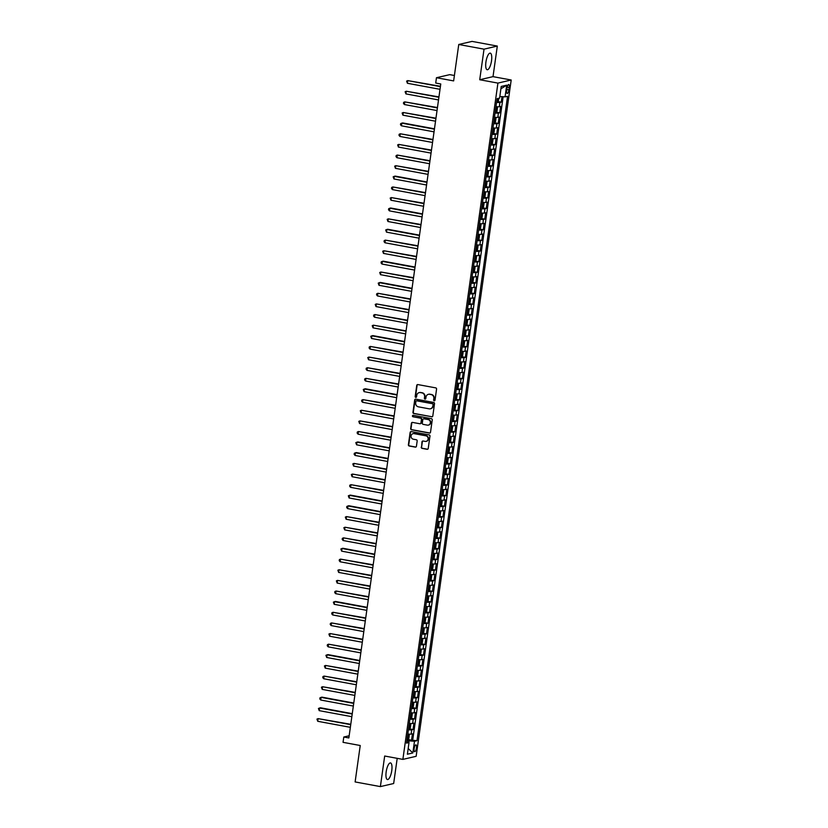 <?xml version="1.0" encoding="UTF-8"?>
<svg xmlns="http://www.w3.org/2000/svg" width="828" height="828" viewBox="0 0 828 828"><rect width="100%" height="100%" fill="white"/><g stroke="black" fill="none" stroke-linecap="round" stroke-linejoin="round"><path stroke-width="1.24" d="M434.214 400.793A0.745 0.704 -103.1 0 0 435.01 400.193L436.573 389.108A1.066 1.004 -103.1 0 0 435.725 387.877L417.871 384.575A1.066 1.004 -103.1 0 0 416.732 385.434L415.18 396.529A0.745 0.704 -103.1 0 0 416.039 397.378A0.745 0.704 -103.1 0 0 416.567 396.788L416.763 395.349A3.405 3.198 -103.1 0 1 420.407 392.596L421.897 392.865A3.405 3.198 -103.1 0 1 424.598 396.798L424.402 398.237A0.745 0.704 -103.1 0 0 425.261 399.086A0.745 0.704 -103.1 0 0 425.789 398.485L425.996 397.057A3.405 3.198 -103.1 0 1 429.639 394.304L431.119 394.573A3.405 3.198 -103.1 0 1 433.831 398.506L433.624 399.934A0.745 0.704 -103.1 0 0 434.214 400.793M428.573 394.294A3.405 3.198 -103.1 0 1 429.991 394.221L431.481 394.49A3.405 3.198 -103.1 0 1 434.182 398.423L433.986 399.852A0.745 0.704 -103.1 0 0 434.659 400.721M417.664 384.565A1.066 1.004 -103.1 0 0 417.095 385.351L415.532 396.446A0.745 0.704 -103.1 0 0 416.215 397.316M419.351 392.586A3.405 3.198 -103.1 0 1 420.769 392.513L422.259 392.782A3.405 3.198 -103.1 0 1 424.961 396.715L424.764 398.154A0.745 0.704 -103.1 0 0 425.437 399.013M391.768 770.578A8.446 2.66 100.5 0 0 390.505 762.93A8.446 2.66 100.5 0 0 386.169 771.882A8.446 2.66 100.5 0 0 387.432 779.541A8.446 2.66 100.5 0 0 391.768 770.578M491.521 60.786A8.446 2.66 100.5 0 0 490.259 53.137A8.446 2.66 100.5 0 0 485.922 62.09A8.446 2.66 100.5 0 0 487.185 69.749A8.446 2.66 100.5 0 0 491.521 60.786M416.453 748.005A3.467 1.087 100.5 0 0 415.935 744.869A3.467 1.087 100.5 0 0 414.155 748.543A3.467 1.087 100.5 0 0 414.673 751.679A3.467 1.087 100.5 0 0 416.453 748.005M421.245 447.151A1.066 1.004 -103.1 0 0 422.083 448.372L427.093 449.304A1.066 1.004 -103.1 0 0 428.231 448.445L429.97 436.128A1.066 1.004 -103.1 0 0 429.121 434.897L411.268 431.595A1.066 1.004 -103.1 0 0 410.129 432.454L408.39 444.771A1.066 1.004 -103.1 0 0 409.239 446.002L415.294 447.12A1.066 1.004 -103.1 0 0 416.432 446.261L417.167 440.993A1.066 1.004 -103.1 0 0 416.329 439.761L413.327 439.202A2.846 2.67 -103.1 0 1 413.068 433.644A2.846 2.67 -103.1 0 1 414.114 433.624L425.861 435.797A2.846 2.67 -103.1 0 1 426.12 441.355A2.846 2.67 -103.1 0 1 425.085 441.376L423.118 441.013A1.066 1.004 -103.1 0 0 421.98 441.883L421.597 447.068A1.066 1.004 -103.1 0 0 422.446 448.29L427.455 449.221A1.066 1.004 -103.1 0 0 427.662 449.231M484.028 49.162L479.722 79.736L493.012 76.642L497.307 46.068L484.028 49.162L458.753 44.484L453.64 80.906L436.459 77.728L435.714 83.048L440.765 83.98L348.857 737.945L343.806 737.013L343.051 742.333L360.232 745.51L355.119 781.932L380.383 786.6L393.662 783.516L397.202 758.345M479.722 79.736L497.918 83.1L402.874 759.39L384.678 756.026L380.383 786.6M431.657 416.846A1.066 1.004 -103.1 0 0 432.796 415.987L434.524 403.671A1.066 1.004 -103.1 0 0 433.686 402.439L415.822 399.137A1.066 1.004 -103.1 0 0 414.683 399.996L412.955 412.313A1.066 1.004 -103.1 0 0 413.803 413.545L432.019 416.763A1.066 1.004 -103.1 0 0 432.216 416.774M432.247 419.899L430.519 432.216A1.066 1.004 -103.1 0 1 429.38 433.075L411.516 429.773A1.066 1.004 -103.1 0 1 410.678 428.542L411.412 423.274A1.066 1.004 -103.1 0 1 412.551 422.415L419.796 423.75A1.066 1.004 -103.1 0 0 420.934 422.891L421.431 419.392A1.066 1.004 -103.1 0 0 420.583 418.171L413.037 416.774A0.745 0.704 -103.1 0 1 412.975 415.314A0.745 0.704 -103.1 0 1 413.244 415.314L431.398 418.668A1.066 1.004 -103.1 0 1 432.247 419.899M458.753 44.484L472.043 41.4L497.307 46.068M408.049 739.528L411.547 740.17L412.447 733.794L411.133 734.094L411.733 729.841A4.337 0.559 -172 0 1 408.39 729.747M409.549 728.899L413.048 729.54L413.938 723.165L412.634 723.465L413.224 719.211A4.337 0.559 -172 0 1 409.881 719.118M411.04 718.259L414.538 718.911L415.439 712.525L414.124 712.836L414.724 708.582A4.337 0.559 -172 0 1 411.381 708.489M412.541 707.63L416.029 708.271L416.929 701.896L415.615 702.196L416.215 697.942A4.337 0.559 -172 0 1 412.872 697.849M414.031 696.99L417.529 697.642L418.419 691.256L417.115 691.566L417.705 687.312A4.337 0.559 -172 0 1 414.373 687.219M415.521 686.36L419.02 687.002L419.92 680.626L418.606 680.926L419.206 676.673A4.337 0.559 -172 0 1 415.863 676.579M417.022 675.731L420.51 676.372L421.411 669.997L420.106 670.297L420.696 666.043A4.337 0.559 -172 0 1 417.353 665.95M418.513 665.091L422.011 665.743L422.911 659.357L421.597 659.668L422.197 655.414A4.337 0.559 -172 0 1 418.854 655.321M420.013 654.462L423.501 655.103L424.402 648.728L423.087 649.028L423.688 644.774A4.337 0.559 -172 0 1 420.345 644.681M421.504 643.822L425.002 644.474L425.892 638.088L424.588 638.398L425.178 634.144A4.337 0.559 -172 0 1 421.845 634.051M422.994 633.192L426.492 633.834L427.393 627.458L426.078 627.759L426.679 623.505A4.337 0.559 -172 0 1 423.336 623.412M424.495 622.563L427.983 623.205L428.883 616.829L427.569 617.129L428.169 612.875A4.337 0.559 -172 0 1 424.826 612.782M425.985 611.923L429.484 612.575L430.374 606.189L429.07 606.5L429.67 602.246A4.337 0.559 -172 0 1 426.327 602.153M427.486 601.294L430.974 601.935L431.874 595.56L430.56 595.86L431.16 591.606A4.337 0.559 -172 0 1 427.817 591.513M428.976 590.654L432.475 591.306L433.365 584.92L432.061 585.23L432.651 580.977A4.337 0.559 -172 0 1 429.318 580.883M430.467 580.024L433.965 580.666L434.866 574.29L433.551 574.591L434.151 570.337A4.337 0.559 -172 0 1 430.808 570.244M431.968 569.395L435.456 570.037L436.356 563.661L435.042 563.961L435.642 559.707A4.337 0.559 -172 0 1 432.299 559.614M433.458 558.755L436.956 559.407L437.846 553.021L436.542 553.332L437.143 549.078A4.337 0.559 -172 0 1 433.8 548.985M434.948 548.126L438.447 548.767L439.347 542.392L438.033 542.692L438.633 538.438A4.337 0.559 -172 0 1 435.29 538.345M436.449 537.486L439.947 538.138L440.838 531.752L439.533 532.062L440.123 527.809A4.337 0.559 -172 0 1 436.791 527.715M437.94 526.856L441.438 527.498L442.338 521.122L441.024 521.423L441.624 517.169A4.337 0.559 -172 0 1 438.281 517.076M439.44 516.227L442.928 516.869L443.829 510.493L442.514 510.793L443.115 506.539A4.337 0.559 -172 0 1 439.771 506.446M440.931 505.587L444.429 506.239L445.319 499.853L444.015 500.164L444.615 495.91A4.337 0.559 -172 0 1 441.272 495.817M442.421 494.958L445.919 495.599L446.82 489.224L445.505 489.524L446.106 485.27A4.337 0.559 -172 0 1 442.763 485.177M443.922 484.318L447.42 484.97L448.31 478.584L447.006 478.894L447.596 474.641A4.337 0.559 -172 0 1 444.253 474.547M445.412 473.688L448.911 474.33L449.811 467.955L448.497 468.255L449.097 464.001A4.337 0.559 -172 0 1 445.754 463.908M446.913 463.059L450.401 463.701L451.301 457.325L449.987 457.625L450.587 453.371A4.337 0.559 -172 0 1 447.244 453.278M448.403 452.419L451.902 453.071L452.792 446.685L451.488 446.996L452.078 442.742A4.337 0.559 -172 0 1 448.745 442.649M449.894 441.79L453.392 442.431L454.293 436.056L452.978 436.356L453.578 432.102A4.337 0.559 -172 0 1 450.235 432.009M451.395 431.15L454.882 431.802L455.783 425.416L454.479 425.727L455.069 421.473A4.337 0.559 -172 0 1 451.726 421.38M452.885 420.52L456.383 421.162L457.284 414.787L455.969 415.087L456.57 410.833A4.337 0.559 -172 0 1 453.226 410.74M454.386 409.891L457.874 410.533L458.774 404.157L457.46 404.457L458.06 400.203A4.337 0.559 -172 0 1 454.717 400.11M455.876 399.251L459.374 399.903L460.264 393.517L458.96 393.828L459.55 389.574A4.337 0.559 -172 0 1 456.218 389.481M457.366 388.622L460.865 389.264L461.765 382.888L460.451 383.188L461.051 378.934A4.337 0.559 -172 0 1 457.708 378.841M458.867 377.982L462.355 378.634L463.256 372.248L461.941 372.559L462.541 368.305A4.337 0.559 -172 0 1 459.198 368.212M460.358 367.353L463.856 367.994L464.746 361.619L463.442 361.919L464.042 357.665A4.337 0.559 -172 0 1 460.699 357.572M461.858 356.723L465.346 357.365L466.247 350.989L464.932 351.289L465.533 347.036A4.337 0.559 -172 0 1 462.19 346.942M463.349 346.083L466.847 346.735L467.737 340.349L466.433 340.66L467.023 336.406A4.337 0.559 -172 0 1 463.69 336.313M464.839 335.454L468.337 336.096L469.238 329.72L467.923 330.02L468.524 325.766A4.337 0.559 -172 0 1 465.181 325.673M466.34 324.814L469.828 325.466L470.728 319.08L469.414 319.391L470.014 315.137A4.337 0.559 -172 0 1 466.671 315.044M467.83 314.185L471.329 314.826L472.219 308.451L470.915 308.751L471.515 304.497A4.337 0.559 -172 0 1 468.172 304.404M469.331 303.555L472.819 304.197L473.719 297.821L472.405 298.121L473.005 293.868A4.337 0.559 -172 0 1 469.662 293.774M470.821 292.915L474.32 293.567L475.21 287.181L473.906 287.492L474.496 283.238A4.337 0.559 -172 0 1 471.163 283.145M472.312 282.286L475.81 282.928L476.711 276.552L475.396 276.852L475.996 272.598A4.337 0.559 -172 0 1 472.653 272.505M473.813 271.646L477.301 272.298L478.201 265.912L476.887 266.223L477.487 261.969A4.337 0.559 -172 0 1 474.144 261.876M475.303 261.017L478.801 261.658L479.691 255.283L478.387 255.583L478.988 251.329A4.337 0.559 -172 0 1 475.645 251.236M476.793 250.387L480.292 251.029L481.192 244.653L479.878 244.953L480.478 240.7A4.337 0.559 -172 0 1 477.135 240.606M478.294 239.747L481.792 240.399L482.683 234.013L481.378 234.324L481.968 230.07A4.337 0.559 -172 0 1 478.625 229.977M479.785 229.118L483.283 229.76L484.183 223.384L482.869 223.684L483.469 219.43A4.337 0.559 -172 0 1 480.126 219.337M481.285 218.478L484.773 219.13L485.674 212.744L484.359 213.055L484.96 208.801A4.337 0.559 -172 0 1 481.617 208.708M482.776 207.849L486.274 208.49L487.164 202.115L485.86 202.415L486.45 198.161A4.337 0.559 -172 0 1 483.117 198.068M484.266 197.219L487.764 197.861L488.665 191.485L487.35 191.785L487.951 187.532A4.337 0.559 -172 0 1 484.608 187.438M485.767 186.579L489.255 187.231L490.155 180.846L488.851 181.156L489.441 176.902A4.337 0.559 -172 0 1 486.098 176.809M487.257 175.95L490.756 176.592L491.656 170.216L490.342 170.516L490.942 166.262A4.337 0.559 -172 0 1 487.599 166.169M488.758 165.31L492.246 165.962L493.146 159.576L491.832 159.887L492.432 155.633A4.337 0.559 -172 0 1 489.089 155.54M490.248 154.681L493.747 155.322L494.637 148.947L493.333 149.247L493.923 144.993A4.337 0.559 -172 0 1 490.59 144.9M491.739 144.051L495.237 144.693L496.138 138.317L494.823 138.618L495.423 134.364A4.337 0.559 -172 0 1 492.08 134.271M493.24 133.411L496.728 134.064L497.628 127.678L496.314 127.988L496.914 123.734A4.337 0.559 -172 0 1 493.571 123.641M494.73 122.782L498.228 123.424L499.118 117.048L497.814 117.348L498.415 113.094A4.337 0.559 -172 0 1 495.072 113.001M496.231 112.142L499.719 112.794L500.619 106.408L499.305 106.719A4.337 0.559 -172 0 1 495.962 106.626M507.015 88.078L506.684 90.418A3.353 1.056 100.5 0 0 507.181 93.46A3.353 1.056 100.5 0 0 508.909 89.9L509.241 87.561A3.353 1.056 100.5 0 0 508.734 84.518A3.353 1.056 100.5 0 0 507.015 88.078M497.918 83.1L511.197 80.005L416.153 756.306L402.874 759.39M411.547 740.17L416.991 740.677L507.564 96.286L505.049 96.866L499.822 96.472M416.991 740.677L414.486 741.267L412.841 752.962L407.386 754.225L409.022 742.53L406.517 743.12L497.079 98.718L499.594 98.139L501.23 86.443L506.695 85.17L505.049 96.866M497.721 101.513L501.219 102.154L499.905 102.465A4.337 0.559 -172 0 1 496.562 102.372M499.719 112.794L498.415 113.094M498.228 123.424L496.914 123.734M496.728 134.064L495.423 134.364M495.237 144.693L493.923 144.993M493.747 155.322L492.432 155.633M492.246 165.962L490.942 166.262M490.756 176.592L489.441 176.902M489.255 187.231L487.951 187.532M487.764 197.861L486.45 198.161M486.274 208.49L484.96 208.801M484.773 219.13L483.469 219.43M483.283 229.76L481.968 230.07M481.792 240.399L480.478 240.7M480.292 251.029L478.988 251.329M478.801 261.658L477.487 261.969M477.301 272.298L475.996 272.598M475.81 282.928L474.496 283.238M474.32 293.567L473.005 293.868M472.819 304.197L471.515 304.497M471.329 314.826L470.014 315.137M469.828 325.466L468.524 325.766M468.337 336.096L467.023 336.406M466.847 346.735L465.533 347.036M465.346 357.365L464.042 357.665M463.856 367.994L462.541 368.305M462.355 378.634L461.051 378.934M460.865 389.264L459.55 389.574M459.374 399.903L458.06 400.203M457.874 410.533L456.57 410.833M456.383 421.162L455.069 421.473M454.882 431.802L453.578 432.102M453.392 442.431L452.078 442.742M451.902 453.071L450.587 453.371M450.401 463.701L449.097 464.001M448.911 474.33L447.596 474.641M447.42 484.97L446.106 485.27M445.919 495.599L444.615 495.91M444.429 506.239L443.115 506.539M442.928 516.869L441.624 517.169M441.438 527.498L440.123 527.809M439.947 538.138L438.633 538.438M438.447 548.767L437.143 549.078M436.956 559.407L435.642 559.707M435.456 570.037L434.151 570.337M433.965 580.666L432.651 580.977M432.475 591.306L431.16 591.606M430.974 601.935L429.67 602.246M429.484 612.575L428.169 612.875M427.983 623.205L426.679 623.505M426.492 633.834L425.178 634.144M425.002 644.474L423.688 644.774M423.501 655.103L422.197 655.414M422.011 665.743L420.696 666.043M420.51 676.372L419.206 676.673M419.02 687.002L417.705 687.312M417.529 697.642L416.215 697.942M416.029 708.271L414.724 708.582M414.538 718.911L413.224 719.211M413.048 729.54L411.733 729.841M412.748 739.89L503.145 96.721M501.219 102.154L501.996 96.638M408.784 742.426L409.001 740.853L406.89 740.46M454.396 75.503L449.739 74.644L436.459 77.728M493.012 76.642L511.197 80.005M349.157 735.771L343.806 737.013M494.471 117.255A4.337 0.559 8 0 0 497.814 117.348M492.981 127.895A4.337 0.559 8 0 0 496.314 127.988M491.48 138.524A4.337 0.559 8 0 0 494.823 138.618M489.99 149.154A4.337 0.559 8 0 0 493.333 149.247M488.489 159.794A4.337 0.559 8 0 0 491.832 159.887M486.999 170.423A4.337 0.559 8 0 0 490.342 170.516M485.508 181.063A4.337 0.559 8 0 0 488.851 181.156M484.007 191.692A4.337 0.559 8 0 0 487.35 191.785M482.517 202.322A4.337 0.559 8 0 0 485.86 202.415M481.016 212.962A4.337 0.559 8 0 0 484.359 213.055M479.526 223.591A4.337 0.559 8 0 0 482.869 223.684M478.035 234.231A4.337 0.559 8 0 0 481.378 234.324M476.535 244.86A4.337 0.559 8 0 0 479.878 244.953M475.044 255.49A4.337 0.559 8 0 0 478.387 255.583M473.554 266.13A4.337 0.559 8 0 0 476.887 266.223M472.053 276.759A4.337 0.559 8 0 0 475.396 276.852M470.563 287.399A4.337 0.559 8 0 0 473.906 287.492M469.062 298.028A4.337 0.559 8 0 0 472.405 298.121M467.572 308.658A4.337 0.559 8 0 0 470.915 308.751M466.081 319.297A4.337 0.559 8 0 0 469.414 319.391M464.58 329.927A4.337 0.559 8 0 0 467.923 330.02M463.09 340.567A4.337 0.559 8 0 0 466.433 340.66M461.589 351.196A4.337 0.559 8 0 0 464.932 351.289M460.099 361.826A4.337 0.559 8 0 0 463.442 361.919M458.608 372.465A4.337 0.559 8 0 0 461.941 372.559M457.108 383.095A4.337 0.559 8 0 0 460.451 383.188M455.617 393.735A4.337 0.559 8 0 0 458.96 393.828M454.117 404.364A4.337 0.559 8 0 0 457.46 404.457M452.626 414.994A4.337 0.559 8 0 0 455.969 415.087M451.136 425.633A4.337 0.559 8 0 0 454.479 425.727M449.635 436.263A4.337 0.559 8 0 0 452.978 436.356M448.145 446.903A4.337 0.559 8 0 0 451.488 446.996M446.644 457.532A4.337 0.559 8 0 0 449.987 457.625M445.154 468.162A4.337 0.559 8 0 0 448.497 468.255M443.663 478.801A4.337 0.559 8 0 0 447.006 478.894M442.162 489.431A4.337 0.559 8 0 0 445.505 489.524M440.672 500.071A4.337 0.559 8 0 0 444.015 500.164M439.182 510.7A4.337 0.559 8 0 0 442.514 510.793M437.681 521.329A4.337 0.559 8 0 0 441.024 521.423M436.19 531.969A4.337 0.559 8 0 0 439.533 532.062M434.69 542.599A4.337 0.559 8 0 0 438.033 542.692M433.199 553.239A4.337 0.559 8 0 0 436.542 553.332M431.709 563.868A4.337 0.559 8 0 0 435.042 563.961M430.208 574.497A4.337 0.559 8 0 0 433.551 574.591M428.718 585.137A4.337 0.559 8 0 0 432.061 585.23M427.217 595.767A4.337 0.559 8 0 0 430.56 595.86M425.727 606.406A4.337 0.559 8 0 0 429.07 606.5M424.236 617.036A4.337 0.559 8 0 0 427.569 617.129M422.735 627.665A4.337 0.559 8 0 0 426.078 627.759M421.245 638.305A4.337 0.559 8 0 0 424.588 638.398M419.744 648.935A4.337 0.559 8 0 0 423.087 649.028M418.254 659.574A4.337 0.559 8 0 0 421.597 659.668M416.763 670.204A4.337 0.559 8 0 0 420.106 670.297M415.263 680.833A4.337 0.559 8 0 0 418.606 680.926M413.772 691.473A4.337 0.559 8 0 0 417.115 691.566M412.272 702.103A4.337 0.559 8 0 0 415.615 702.196M410.781 712.742A4.337 0.559 8 0 0 414.124 712.836M409.291 723.372A4.337 0.559 8 0 0 412.634 723.465M409.022 742.53L406.724 741.577M407.79 734.001A4.337 0.559 8 0 0 411.133 734.094M409.001 740.853L414.486 741.267M500.899 88.834L506.695 85.17M412.841 752.962L408.183 748.512M415.625 399.117A1.066 1.004 -103.1 0 0 415.045 399.914L413.317 412.23A1.066 1.004 -103.1 0 0 414.166 413.462L432.019 416.763M432.982 404.561A0.745 0.704 -103.1 0 0 432.382 403.702L416.712 400.804A0.745 0.704 -103.1 0 0 415.915 401.404L415.697 402.915A3.405 3.198 -103.1 0 0 418.409 406.838L429.121 408.825A3.405 3.198 -103.1 0 0 432.765 406.072L433.334 404.478A0.745 0.704 -103.1 0 0 432.744 403.619L432.382 403.702M416.629 400.793A0.745 0.704 -103.1 0 1 417.074 400.721L432.744 403.619M430.539 408.753A3.405 3.198 -103.1 0 0 433.127 405.989L432.765 406.072M433.334 404.478L433.127 405.989M412.354 422.394A1.066 1.004 -103.1 0 0 411.775 423.191L411.03 428.459A1.066 1.004 -103.1 0 0 411.878 429.691L429.732 432.992A1.066 1.004 -103.1 0 0 429.939 433.003M420.355 423.688A1.066 1.004 -103.1 0 0 421.297 422.808L421.783 419.31A1.066 1.004 -103.1 0 0 420.945 418.088L413.037 416.774M413.162 415.304A0.745 0.704 -103.1 0 0 413.4 416.691M427.31 425.137A2.846 2.67 -103.1 0 0 430.384 422.29A2.846 2.67 -103.1 0 0 428.097 419.558L423.957 418.792A1.066 1.004 -103.1 0 0 422.818 419.651L422.321 423.149A1.066 1.004 -103.1 0 0 423.17 424.371L427.31 425.137M428.521 425.074A2.846 2.67 -103.1 0 0 428.459 419.475L428.097 419.558M423.75 418.771A1.066 1.004 -103.1 0 1 424.309 418.709L428.459 419.475M422.922 441.003A1.066 1.004 -103.1 0 0 422.342 441.8L421.597 447.068M426.296 441.314A2.846 2.67 -103.1 0 0 426.223 435.714L425.861 435.797M413.255 433.613A2.846 2.67 -103.1 0 1 414.466 433.541L426.223 435.714M411.061 431.585A1.066 1.004 -103.1 0 0 410.481 432.371L408.753 444.688A1.066 1.004 -103.1 0 0 409.601 445.919L415.646 447.037A1.066 1.004 -103.1 0 0 415.853 447.048M498.798 98.325L498.508 100.405L497.638 101.637L496.665 101.668M440.444 86.288L407.769 80.616L407.397 83.276L440.02 89.31M496.945 99.65L497.7 98.377M440.392 86.65L407.769 80.616L406.61 81.113L407.397 83.276M495.165 112.297L496.138 112.266L497.007 111.035L497.452 107.847L495.92 106.988M496.158 112.235L496.904 106.967L495.941 106.771M438.943 96.917L406.279 91.246L405.906 93.906L438.519 99.94M495.454 110.279L496.034 110.29L496.21 109.006L495.63 109.006M438.892 97.28L406.279 91.246L405.12 91.742L405.906 93.906M493.674 122.937L495.517 121.675L495.962 118.476L494.419 117.617M495.392 117.586L494.451 117.41M437.453 107.547L404.778 101.885L404.406 104.545L437.029 110.569M493.954 120.919L494.72 119.646L494.14 119.636M437.401 107.919L404.778 101.885L403.629 102.372L403.474 103.438L404.406 104.545M492.184 133.567L493.157 133.536L494.016 132.304L494.471 129.116L492.929 128.247M493.177 133.505L493.912 128.237L492.96 128.04M435.952 118.187L403.288 112.515L402.915 115.175L435.528 121.209M492.463 131.548L493.043 131.548L493.219 130.275L492.639 130.275M435.901 118.549L403.288 112.515L402.129 113.012L402.915 115.175M490.683 144.207L491.656 144.165L492.525 142.933L492.97 139.746L491.428 138.887M492.401 138.856L491.459 138.68M434.462 128.816L402.687 122.937L401.797 123.155L401.425 125.804L434.038 131.838M490.973 142.178L491.728 140.915L491.149 140.905M434.41 129.178L401.797 123.155L400.638 123.641L400.483 124.707L401.425 125.804M489.193 154.836L490.166 154.805L491.035 153.573L491.48 150.386L489.938 149.516M490.186 154.774L490.921 149.506L489.969 149.309M432.972 139.456L400.297 133.784L399.924 136.444L432.547 142.478M489.472 152.818L490.052 152.818L490.228 151.545L489.659 151.534M432.92 139.818L400.297 133.784L399.148 134.281L398.992 135.337L399.924 136.444M487.692 165.465L488.665 165.434L489.534 164.203L489.99 161.015L488.448 160.156M489.42 160.114L488.468 159.939M431.471 150.085L398.806 144.414L398.434 147.073L431.046 153.108M487.982 163.447L488.561 163.458L488.737 162.174L488.158 162.174M431.419 150.448L398.806 144.414L397.647 144.91L398.434 147.073M486.202 176.105L488.044 174.843L488.489 171.644L486.947 170.785M487.92 170.754L486.978 170.578M429.98 160.715L397.305 155.053L396.933 157.713L429.556 163.737M486.481 174.087L487.247 172.814L486.667 172.804M429.929 161.087L397.305 155.053L396.157 155.54L396.001 156.606L396.933 157.713M484.711 186.735L485.684 186.704L486.543 185.472L486.999 182.284L485.456 181.415M485.705 186.673L486.44 181.404L485.487 181.208M428.48 171.355L395.815 165.683L395.442 168.343L428.055 174.377M484.991 184.716L485.57 184.716L485.746 183.443L485.167 183.443M428.438 171.717L395.815 165.683L394.656 166.18L395.442 168.343M483.21 197.374L484.183 197.333L485.053 196.101L485.498 192.914L483.956 192.055M484.204 197.302L484.949 192.044L483.987 191.848M426.989 181.984L395.215 176.105L394.325 176.323L393.952 178.972L426.565 185.006M483.5 195.346L484.256 194.083L483.676 194.073M426.937 182.346L394.325 176.323L393.165 176.809L393.952 178.972M481.72 208.004L482.693 207.973L483.562 206.741L484.007 203.553L482.465 202.684M482.714 207.942L483.448 202.674L482.496 202.477M425.499 192.624L392.824 186.952L392.451 189.612L425.074 195.646M481.999 205.986L482.579 205.986L482.755 204.713L482.186 204.702M425.447 192.986L392.824 186.952L391.675 187.449L391.52 188.505L392.451 189.612M480.219 218.633L481.192 218.602L482.062 217.371L482.517 214.183L480.975 213.324M481.948 213.282L480.996 213.106M423.998 203.253L391.334 197.581L390.961 200.241L423.574 206.275M480.509 216.615L481.089 216.625L481.265 215.342L480.685 215.342M423.946 203.616L391.334 197.581L390.174 198.078L390.961 200.241M478.729 229.273L480.571 228.011L481.016 224.812L479.474 223.953M479.722 229.201L480.468 223.943L479.505 223.746M422.508 213.883L390.733 208.014L389.843 208.221L389.46 210.881L422.083 216.905M479.008 227.255L479.774 225.982L479.195 225.972M422.456 214.255L389.843 208.221L388.684 208.708L388.529 209.774L389.46 210.881M477.238 239.903L478.211 239.872L479.07 238.64L479.526 235.452L477.984 234.583M478.957 234.552L478.015 234.376M421.017 224.523L388.342 218.851L387.97 221.511L420.583 227.545M477.518 237.884L478.098 237.884L478.274 236.611L477.694 236.611M420.966 224.885L388.342 218.851L387.183 219.348L387.97 221.511M475.738 250.542L476.711 250.501L477.58 249.269L478.025 246.082L476.483 245.223M477.456 245.191L476.514 245.016M419.517 235.152L387.742 229.273L386.852 229.491L386.479 232.14L419.092 238.174M476.028 248.514L476.783 247.251L476.203 247.241M419.465 235.514L386.852 229.491L385.693 229.977L386.479 232.14M474.247 261.172L475.22 261.141L476.09 259.909L476.535 256.721L474.993 255.852M475.965 255.821L475.024 255.645M418.026 245.792L385.351 240.12L384.979 242.78L417.602 248.814M474.527 259.154L475.293 257.881L474.713 257.87M417.974 246.154L385.351 240.12L384.202 240.617L384.047 241.672L384.979 242.78M472.747 271.801L473.719 271.77L474.589 270.539L475.044 267.351L473.502 266.492M473.751 271.739L474.485 266.471L473.523 266.274M416.525 256.421L383.861 250.749L383.488 253.409L416.101 259.443M473.036 269.783L473.616 269.793L473.792 268.51L473.212 268.51M416.474 256.783L383.861 250.749L382.702 251.246L383.488 253.409M471.256 282.441L473.099 281.178L473.544 277.98L472.001 277.121M472.974 277.09L472.032 276.914M415.035 267.051L383.26 261.182L382.37 261.389L381.987 264.049L414.611 270.073M471.536 280.423L472.302 279.15L471.722 279.139M414.983 267.423L382.37 261.389L381.211 261.876L381.056 262.942L381.987 264.049M469.766 293.071L470.739 293.04L471.598 291.808L472.053 288.62L470.511 287.751M470.759 293.009L471.494 287.74L470.542 287.544M413.545 277.69L380.87 272.019L380.497 274.679L413.11 280.713M470.045 291.052L470.625 291.052L470.801 289.779L470.221 289.779M413.493 278.053L380.87 272.019L379.71 272.515L380.497 274.679M468.265 303.71L469.238 303.669L470.107 302.437L470.552 299.25L469.01 298.39M469.983 298.349L469.041 298.183M412.044 288.32L380.28 282.441L379.379 282.659L379.007 285.308L411.619 291.342M468.555 301.682L469.31 300.419L468.731 300.409M411.992 288.682L379.379 282.659L378.22 283.145L379.007 285.308M466.775 314.34L467.748 314.309L468.617 313.077L469.062 309.889L467.52 309.02M467.768 314.278L468.503 309.01L467.551 308.813M410.553 298.96L377.878 293.288L377.506 295.948L410.129 301.982M467.054 312.322L467.82 311.049L467.24 311.038M410.502 299.322L377.878 293.288L376.73 293.785L376.574 294.84L377.506 295.948M465.274 324.969L466.247 324.938L467.116 323.707L467.572 320.519L466.029 319.66M467.002 319.618L466.06 319.442M409.053 309.589L376.388 303.917L376.015 306.577L408.628 312.611M465.564 322.951L466.143 322.961L466.319 321.678L465.74 321.678M409.001 309.951L376.388 303.917L375.229 304.414L376.015 306.577M463.784 335.609L465.626 334.346L466.071 331.148L464.529 330.289M465.502 330.258L464.56 330.082M407.562 320.219L374.898 314.557L374.525 317.217L407.138 323.241M464.073 333.591L464.829 332.318L464.249 332.307M407.511 320.591L374.898 314.557L373.738 315.044L373.583 316.11L374.525 317.217M462.293 346.239L463.266 346.207L464.135 344.976L464.58 341.788L463.038 340.919M464.011 340.888L463.069 340.712M406.072 330.858L373.397 325.187L373.024 327.847L405.648 333.881M462.573 344.22L463.152 344.22L463.328 342.947L462.748 342.947M406.02 331.221L373.397 325.187L372.238 325.683L373.024 327.847M460.792 356.878L461.765 356.837L462.635 355.605L463.08 352.417L461.538 351.558M462.51 351.517L461.569 351.351M404.571 341.488L372.807 335.609L371.907 335.826L371.534 338.476L404.147 344.51M461.082 354.85L461.838 353.587L461.258 353.577M404.519 341.85L371.907 335.826L370.747 336.313L371.534 338.476M459.302 367.508L460.275 367.477L461.144 366.245L461.589 363.057L460.047 362.188M461.02 362.157L460.078 361.981M403.081 352.128L370.406 346.456L370.033 349.116L402.656 355.15M459.581 365.49L460.347 364.216L459.768 364.206M403.029 352.49L370.406 346.456L369.257 346.953L369.102 348.008L370.033 349.116M457.812 378.137L458.774 378.106L459.643 376.875L460.099 373.687L458.557 372.828M458.805 378.075L459.54 372.807L458.588 372.61M401.58 362.757L368.915 357.085L368.543 359.745L401.156 365.779M458.091 376.119L458.671 376.129L458.847 374.846L458.267 374.846M401.528 363.119L368.915 357.085L367.756 357.582L368.543 359.745M456.311 388.777L458.153 387.514L458.598 384.316L457.056 383.457M458.029 383.426L457.087 383.25M400.09 373.387L367.425 367.725L367.052 370.385L399.665 376.409M456.601 386.759L457.356 385.486L456.777 385.475M400.038 373.759L367.425 367.725L366.266 368.212L366.111 369.278L367.052 370.385M454.82 399.406L455.793 399.375L456.663 398.144L457.108 394.956L455.566 394.087M455.814 399.344L456.549 394.076L455.597 393.88M398.599 384.026L365.924 378.355L365.552 381.015L398.175 387.049M455.1 397.388L455.679 397.388L455.855 396.115L455.276 396.115M398.547 384.389L365.924 378.355L364.775 378.851L364.62 379.917L365.552 381.015M453.32 410.046L454.293 410.005L455.162 408.773L455.617 405.585L454.075 404.726M455.048 404.685L454.096 404.519M397.098 394.656L365.334 388.777L364.434 388.994L364.061 391.644L396.674 397.678M453.609 408.018L454.365 406.755L453.785 406.745M397.047 395.018L364.434 388.994L363.275 389.481L364.061 391.644M451.829 420.676L452.802 420.645L453.672 419.413L454.117 416.225L452.574 415.356M453.547 415.325L452.605 415.149M395.608 405.296L362.933 399.624L362.56 402.284L395.184 408.318M452.109 418.657L452.875 417.384L452.295 417.374M395.556 405.658L362.933 399.624L361.784 400.121L361.629 401.176L362.56 402.284M450.339 431.305L451.312 431.274L452.171 430.042L452.626 426.855L451.084 425.996M452.057 425.954L451.115 425.778M394.107 415.925L361.443 410.253L361.07 412.913L393.683 418.947M450.618 429.287L451.198 429.297L451.374 428.014L450.794 428.014M394.056 416.287L361.443 410.253L360.284 410.75L361.07 412.913M448.838 441.945L450.68 440.682L451.125 437.484L449.583 436.625M450.556 436.594L449.614 436.418M392.617 426.555L359.952 420.893L359.58 423.553L392.193 429.577M449.128 439.927L449.883 438.654L449.304 438.643M392.565 426.927L359.952 420.893L358.793 421.38L359.58 423.553M447.348 452.574L448.321 452.543L449.19 451.312L449.635 448.124L448.093 447.255M448.341 452.512L449.076 447.244L448.124 447.048M391.126 437.194L358.452 431.523L358.079 434.182L390.702 440.217M447.627 450.556L448.207 450.556L448.383 449.283L447.813 449.283M391.075 437.557L358.452 431.523L357.303 432.019L357.147 433.085L358.079 434.182M445.847 463.214L446.82 463.173L447.689 461.941L448.145 458.753L446.602 457.894M447.575 457.853L446.623 457.687M389.626 447.824L357.862 441.945L356.961 442.162L356.589 444.812L389.201 450.846M446.137 461.186L446.716 461.196L446.892 459.923L446.313 459.913M389.574 448.186L356.961 442.162L355.802 442.649L356.589 444.812M444.357 473.844L445.329 473.813L446.199 472.581L446.644 469.393L445.102 468.524M445.35 473.782L446.095 468.513L445.133 468.317M388.135 458.464L356.361 452.585L355.471 452.792L355.088 455.452L387.711 461.486M444.636 471.825L445.402 470.552L444.822 470.542M388.084 458.826L355.471 452.792L354.312 453.289L354.156 454.344L355.088 455.452M442.866 484.473L443.839 484.442L444.698 483.21L445.154 480.023L443.611 479.164M444.584 479.122L443.642 478.946M386.635 469.093L353.97 463.421L353.597 466.081L386.21 472.115M443.146 482.455L443.725 482.465L443.901 481.182L443.322 481.182M386.593 469.455L353.97 463.421L352.811 463.918L353.597 466.081M441.365 495.113L443.208 493.85L443.653 490.652L442.111 489.793M442.359 495.04L443.104 489.783L442.142 489.586M385.144 479.722L352.48 474.061L352.107 476.721L384.72 482.745M441.655 493.095L442.411 491.822L441.831 491.811M385.092 480.095L352.48 474.061L351.32 474.547L352.107 476.721M439.875 505.742L440.848 505.711L441.717 504.48L442.162 501.292L440.62 500.422M441.593 500.391L440.651 500.215M383.654 490.362L350.979 484.69L350.606 487.35L383.229 493.384M440.154 503.724L440.734 503.724L440.92 502.451L440.341 502.451M383.602 490.725L350.979 484.69L349.83 485.187L349.675 486.253L350.606 487.35M438.374 516.382L439.347 516.341L440.217 515.109L440.672 511.921L439.13 511.062M440.103 511.021L439.15 510.855M382.153 500.992L350.389 495.113L349.488 495.33L349.116 497.98L381.729 504.014M438.664 514.354L439.244 514.364L439.42 513.091L438.84 513.081M382.101 501.354L349.488 495.33L348.329 495.817L349.116 497.98M436.884 527.012L437.857 526.981L438.726 525.749L439.171 522.561L437.629 521.692M438.602 521.661L437.66 521.485M380.663 511.632L348.888 505.753L347.998 505.96L347.615 508.62L380.238 514.654M437.163 524.993L437.929 523.72L437.35 523.71M380.611 511.994L347.998 505.96L346.839 506.457L346.684 507.512L347.615 508.62M435.393 537.641L436.366 537.61L437.225 536.378L437.681 533.191L436.139 532.332M436.387 537.579L437.122 532.311L436.17 532.114M379.172 522.261L346.497 516.589L346.125 519.249L378.738 525.283M435.673 535.623L436.252 535.633L436.428 534.35L435.849 534.35M379.12 522.623L346.497 516.589L345.338 517.086L346.125 519.249M433.893 548.281L435.735 547.018L436.18 543.82L434.638 542.961M435.611 542.93L434.669 542.754M377.671 532.89L345.007 527.229L344.634 529.889L377.247 535.913M434.182 546.263L434.938 544.99L434.358 544.979M377.62 533.263L345.007 527.229L343.848 527.715L344.634 529.889M432.402 558.91L433.375 558.879L434.245 557.648L434.69 554.46L433.147 553.59M433.396 558.848L434.131 553.58L433.179 553.383M376.181 543.53L343.506 537.858L343.134 540.518L375.757 546.552M432.682 556.892L433.261 556.892L433.448 555.619L432.868 555.619M376.129 543.892L343.506 537.858L342.357 538.355L342.202 539.421L343.134 540.518M430.902 569.55L431.874 569.509L432.744 568.277L433.199 565.089L431.657 564.23M432.63 564.189L431.688 564.023M374.68 554.16L342.916 548.281L342.016 548.498L341.643 551.148L374.256 557.182M431.191 567.522L431.771 567.532L431.947 566.259L431.367 566.249M374.629 554.522L342.016 548.498L340.857 548.985L341.643 551.148M429.411 580.18L430.384 580.149L431.253 578.917L431.698 575.729L430.156 574.86M430.405 580.117L431.15 574.849L430.187 574.653M373.19 564.799L340.525 559.128L340.153 561.788L372.766 567.822M429.701 578.161L430.456 576.888L429.877 576.878M373.138 565.162L340.525 559.128L339.366 559.625L339.211 560.68L340.153 561.788M427.921 590.809L428.894 590.778L429.763 589.546L430.208 586.359L428.666 585.5M429.639 585.458L428.697 585.282M371.7 575.429L339.025 569.757L338.652 572.417L371.275 578.451M428.2 588.791L428.78 588.801L428.956 587.518L428.376 587.518M371.648 575.791L339.025 569.757L337.865 570.254L338.652 572.417M426.42 601.449L428.262 600.186L428.707 596.988L427.165 596.129M428.138 596.098L427.196 595.922M370.199 586.058L337.534 580.397L337.162 583.057L369.774 589.081M426.71 599.431L427.465 598.158L426.886 598.147M370.147 586.431L337.534 580.397L336.375 580.883L337.162 583.057M424.93 612.078L425.902 612.047L426.772 610.816L427.217 607.628L425.675 606.758M426.648 606.727L425.706 606.551M368.708 596.698L336.033 591.026L335.661 593.686L368.284 599.72M425.209 610.06L425.789 610.06L425.975 608.787L425.395 608.787M368.657 597.06L336.033 591.026L334.885 591.523L334.729 592.589L335.661 593.686M423.439 622.718L425.271 621.445L425.727 618.257L424.184 617.398M424.433 622.646L425.168 617.388L424.215 617.191M367.208 607.328L335.443 601.449L334.543 601.666L334.17 604.316L366.783 610.35M423.719 620.689L424.474 619.427L423.895 619.416M367.156 607.69L334.543 601.666L333.384 602.153L334.17 604.316M421.938 633.348L422.911 633.316L423.781 632.085L424.226 628.897L422.684 628.028M423.657 627.997L422.715 627.821M365.717 617.967L333.053 612.296L332.68 614.956L365.293 620.99M422.228 631.329L422.984 630.056L422.404 630.046M365.666 618.33L333.053 612.296L331.893 612.792L331.738 613.848L332.68 614.956M420.448 643.977L421.421 643.946L422.29 642.714L422.735 639.526L421.193 638.667M421.442 643.915L422.176 638.647L421.224 638.45M364.227 628.597L331.552 622.925L331.179 625.585L363.802 631.619M420.727 641.959L421.307 641.969L421.483 640.686L420.903 640.686M364.175 628.959L331.552 622.925L330.403 623.422L330.248 624.488L331.179 625.585M418.947 654.617L420.79 653.354L421.235 650.156L419.703 649.297M420.676 649.266L419.724 649.09M362.726 639.226L330.061 633.565L329.689 636.225L362.302 642.249M419.237 652.599L419.993 651.325L419.413 651.315M362.674 639.599L330.061 633.565L328.902 634.051L329.689 636.225M417.457 665.246L418.43 665.215L419.299 663.984L419.744 660.796L418.202 659.926M418.45 665.184L419.196 659.916L418.233 659.719M361.236 649.866L328.561 644.194L328.188 646.854L360.811 652.888M417.736 663.228L418.316 663.228L418.502 661.955L417.923 661.955M361.184 650.228L328.561 644.194L327.412 644.691L327.257 645.757L328.188 646.854M415.966 675.886L416.939 675.845L417.798 674.613L418.254 671.425L416.712 670.566M417.685 670.525L416.743 670.359M359.735 660.496L327.971 654.617L327.07 654.834L326.698 657.484L359.311 663.518M416.246 673.857L416.826 673.868L417.001 672.595L416.422 672.584M359.683 660.858L327.07 654.834L325.911 655.321L326.698 657.484M414.466 686.515L415.439 686.484L416.308 685.253L416.753 682.065L415.211 681.196M416.184 681.165L415.242 680.989M358.245 671.135L325.58 665.464L325.207 668.124L357.82 674.158M414.756 684.497L415.511 683.224L414.931 683.214M358.193 671.498L325.58 665.464L324.421 665.96L325.207 668.124M412.975 697.145L413.948 697.114L414.818 695.882L415.263 692.694L413.721 691.835M414.693 691.794L413.752 691.618M356.754 681.765L324.079 676.093L323.707 678.753L356.33 684.787M413.255 695.127L413.834 695.137L414.01 693.854L413.441 693.854M356.702 682.127L324.079 676.093L322.93 676.59L322.775 677.656L323.707 678.753M411.475 707.785L413.317 706.522L413.772 703.324L412.23 702.465M412.468 707.712L413.213 702.454L412.251 702.258M355.253 692.394L322.589 686.733L322.216 689.393L354.829 695.416M411.764 705.766L412.52 704.493L411.94 704.483M355.202 692.767L322.589 686.733L321.43 687.219L322.216 689.393M409.984 718.414L410.957 718.383L411.826 717.151L412.272 713.964L410.729 713.094M410.978 718.352L411.723 713.084L410.76 712.887M353.763 703.034L321.988 697.155L321.098 697.362L320.715 700.022L353.339 706.056M410.264 716.396L410.843 716.396L411.03 715.123L410.45 715.123M353.711 703.396L321.098 697.362L319.939 697.859L319.784 698.925L320.715 700.022M408.494 729.054L409.467 729.013L410.326 727.781L410.781 724.593L409.239 723.734M410.212 723.693L409.27 723.527M352.262 713.664L320.498 707.785L319.598 708.002L319.225 710.652L351.838 716.686M408.773 727.025L409.529 725.763L408.949 725.752M352.221 714.026L319.598 708.002L318.438 708.489L319.225 710.652M406.993 739.683L407.966 739.652L408.835 738.421L409.28 735.233L407.738 734.364M407.987 739.621L408.732 734.353L407.769 734.157M350.772 724.303L318.107 718.632L317.735 721.291L350.347 727.326M407.283 737.665L408.038 736.392L407.459 736.382M350.72 724.666L318.107 718.632L316.948 719.128L317.735 721.291M499.305 106.719L499.905 102.465M507.181 87.178L509.241 87.561M506.808 89.517L508.909 89.9M497.659 101.606L498.094 98.48M496.955 99.546L497.524 99.65M495.465 110.186L496.034 110.29M494.668 122.865L495.413 117.607M493.974 120.816L494.533 120.919M492.474 131.445L493.043 131.548M491.677 144.134L492.422 138.876M490.983 142.085L491.553 142.188M489.493 152.714L490.052 152.818M488.686 165.403L489.431 160.135M487.992 163.354L488.561 163.458M487.195 176.033L487.94 170.775M486.502 173.983L487.061 174.087M485.001 184.613L485.57 184.716M483.511 195.253L484.08 195.356M482.02 205.882L482.579 205.986M481.223 218.571L481.958 213.303M480.519 216.522L481.089 216.625M479.029 227.151L479.588 227.255M478.232 239.841L478.967 234.572M477.528 237.781L478.098 237.884M476.731 250.47L477.477 245.212M476.038 248.421L476.607 248.524M475.241 261.11L475.976 255.842M474.547 259.05L475.106 259.154M473.047 269.69L473.616 269.793M472.25 282.369L472.995 277.111M471.556 280.319L472.115 280.423M470.056 290.949L470.625 291.052M469.259 303.638L470.004 298.38M468.565 301.589L469.134 301.692M467.075 312.218L467.634 312.322M466.278 324.907L467.013 319.639M465.574 322.858L466.143 322.961M464.777 335.537L465.522 330.279M464.084 333.487L464.643 333.591M463.287 346.176L464.022 340.908M462.583 344.117L463.152 344.22M461.786 356.806L462.531 351.548M461.092 354.757L461.662 354.86M460.296 367.446L461.041 362.178M459.602 365.386L460.161 365.49M458.101 376.026L458.671 376.129M457.304 388.705L458.05 383.447M456.611 386.655L457.17 386.759M455.121 397.285L455.679 397.388M454.313 409.974L455.058 404.716M453.62 407.925L454.189 408.028M452.823 420.614L453.568 415.345M452.129 418.554L452.688 418.657M451.332 431.243L452.067 425.975M450.629 429.194L451.198 429.297M449.832 441.873L450.577 436.615M449.138 439.823L449.707 439.927M447.648 450.453L448.207 450.556M446.851 463.142L447.586 457.884M446.147 461.092L446.716 461.196M444.657 471.722L445.216 471.825M443.86 484.411L444.595 479.143M443.156 482.362L443.725 482.465M441.666 492.991L442.235 493.095M440.869 505.68L441.603 500.412M440.175 503.621L440.734 503.724M439.378 516.31L440.113 511.052M438.674 514.26L439.244 514.364M437.877 526.95L438.623 521.681M437.184 524.89L437.743 524.993M435.683 535.53L436.252 535.633M434.886 548.208L435.631 542.951M434.193 546.159L434.762 546.263M432.702 556.789L433.261 556.892M431.905 569.478L432.64 564.22M431.202 567.428L431.771 567.532M429.711 578.058L430.27 578.161M428.914 590.747L429.649 585.479M428.211 588.698L428.78 588.801M427.414 601.376L428.159 596.119M426.72 599.327L427.289 599.431M425.923 612.016L426.658 606.748M425.23 609.957L425.789 610.06M423.729 620.596L424.298 620.7M422.932 633.285L423.677 628.017M422.239 631.226L422.797 631.329M420.748 641.866L421.307 641.969M419.941 654.544L420.686 649.287M419.247 652.495L419.817 652.599M417.757 663.125L418.316 663.228M416.96 675.814L417.695 670.556M416.256 673.764L416.826 673.868M415.459 686.453L416.205 681.185M414.766 684.394L415.335 684.497M413.969 697.083L414.704 691.815M413.275 695.034L413.834 695.137M411.775 705.663L412.344 705.766M410.284 716.292L410.843 716.396M409.487 728.982L410.222 723.724M408.784 726.932L409.353 727.036M407.293 737.562L407.862 737.665"/></g></svg>
